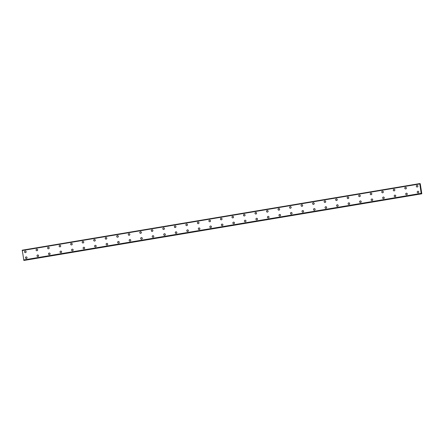 <?xml version="1.0" encoding="UTF-8"?>
<svg xmlns="http://www.w3.org/2000/svg" width="444" height="444" viewBox="0 0 444 444"><rect width="100%" height="100%" fill="white"/><g stroke="black" fill="none" stroke-linecap="round" stroke-linejoin="round"><path stroke-width="0.67" d="M25.241 252.653A0.821 0.799 97.6 0 1 25.225 251.027A0.821 0.799 97.6 0 1 26.157 251.826A0.821 0.799 97.6 0 1 25.241 252.653A0.821 0.799 97.6 0 1 25.23 251.027A0.821 0.799 97.6 0 1 25.463 251.027M36.763 250.721A0.821 0.799 97.6 0 1 36.752 249.101A0.821 0.799 97.6 0 1 37.679 249.894A0.821 0.799 97.6 0 1 36.763 250.721A0.821 0.799 97.6 0 1 36.752 249.101A0.821 0.799 97.6 0 1 36.985 249.095M48.291 248.79A0.821 0.799 97.6 0 1 48.274 247.169A0.821 0.799 97.6 0 1 49.201 247.963A0.821 0.799 97.6 0 1 48.291 248.79A0.821 0.799 97.6 0 1 48.274 247.169A0.821 0.799 97.6 0 1 48.507 247.164M59.812 246.858A0.821 0.799 97.6 0 1 59.796 245.238A0.821 0.799 97.6 0 1 60.723 246.032A0.821 0.799 97.6 0 1 59.812 246.858A0.821 0.799 97.6 0 1 59.796 245.238A0.821 0.799 97.6 0 1 60.029 245.232M71.334 244.927A0.821 0.799 97.6 0 1 71.318 243.306A0.821 0.799 97.6 0 1 72.244 244.1A0.821 0.799 97.6 0 1 71.334 244.927A0.821 0.799 97.6 0 1 71.318 243.306A0.821 0.799 97.6 0 1 71.551 243.301M82.856 242.996A0.821 0.799 97.6 0 1 82.839 241.375A0.821 0.799 97.6 0 1 83.766 242.169A0.821 0.799 97.6 0 1 82.856 242.996A0.821 0.799 97.6 0 1 82.839 241.375A0.821 0.799 97.6 0 1 83.072 241.37M94.378 241.064A0.821 0.799 97.6 0 1 94.361 239.444A0.821 0.799 97.6 0 1 95.288 240.243A0.821 0.799 97.6 0 1 94.378 241.064A0.821 0.799 97.6 0 1 94.361 239.444A0.821 0.799 97.6 0 1 94.594 239.438M105.9 239.133A0.821 0.799 97.6 0 1 105.883 237.512A0.821 0.799 97.6 0 1 106.81 238.311A0.821 0.799 97.6 0 1 105.9 239.133A0.821 0.799 97.6 0 1 105.883 237.512A0.821 0.799 97.6 0 1 106.116 237.512M117.421 237.207A0.821 0.799 97.6 0 1 117.405 235.581A0.821 0.799 97.6 0 1 118.332 236.38A0.821 0.799 97.6 0 1 117.421 237.207A0.821 0.799 97.6 0 1 117.405 235.581A0.821 0.799 97.6 0 1 117.638 235.581M128.943 235.276A0.821 0.799 97.6 0 1 128.927 233.655A0.821 0.799 97.6 0 1 129.853 234.449A0.821 0.799 97.6 0 1 128.943 235.276A0.821 0.799 97.6 0 1 128.927 233.655A0.821 0.799 97.6 0 1 129.16 233.649M140.465 233.344A0.821 0.799 97.6 0 1 140.448 231.724A0.821 0.799 97.6 0 1 141.375 232.517A0.821 0.799 97.6 0 1 140.465 233.344A0.821 0.799 97.6 0 1 140.448 231.724A0.821 0.799 97.6 0 1 140.681 231.718M151.987 231.413A0.821 0.799 97.6 0 1 151.97 229.792A0.821 0.799 97.6 0 1 152.897 230.586A0.821 0.799 97.6 0 1 151.987 231.413A0.821 0.799 97.6 0 1 151.97 229.792A0.821 0.799 97.6 0 1 152.209 229.787M163.509 229.481A0.821 0.799 97.6 0 1 163.492 227.861A0.821 0.799 97.6 0 1 164.419 228.654A0.821 0.799 97.6 0 1 163.509 229.481A0.821 0.799 97.6 0 1 163.492 227.861A0.821 0.799 97.6 0 1 163.731 227.855M175.03 227.55A0.821 0.799 97.6 0 1 175.019 225.929A0.821 0.799 97.6 0 1 175.946 226.723A0.821 0.799 97.6 0 1 175.03 227.55A0.821 0.799 97.6 0 1 175.019 225.929A0.821 0.799 97.6 0 1 175.252 225.924M186.552 225.619A0.821 0.799 97.6 0 1 186.541 223.998A0.821 0.799 97.6 0 1 187.468 224.797A0.821 0.799 97.6 0 1 186.552 225.619A0.821 0.799 97.6 0 1 186.541 223.998A0.821 0.799 97.6 0 1 186.774 223.992M198.079 223.687A0.821 0.799 97.6 0 1 198.063 222.067A0.821 0.799 97.6 0 1 198.99 222.866A0.821 0.799 97.6 0 1 198.079 223.687A0.821 0.799 97.6 0 1 198.063 222.067A0.821 0.799 97.6 0 1 198.296 222.067M209.601 221.761A0.821 0.799 97.6 0 1 209.585 220.135A0.821 0.799 97.6 0 1 210.512 220.934A0.821 0.799 97.6 0 1 209.601 221.761A0.821 0.799 97.6 0 1 209.585 220.135A0.821 0.799 97.6 0 1 209.818 220.135M221.123 219.83A0.821 0.799 97.6 0 1 221.106 218.209A0.821 0.799 97.6 0 1 222.033 219.003A0.821 0.799 97.6 0 1 221.123 219.83A0.821 0.799 97.6 0 1 221.106 218.209A0.821 0.799 97.6 0 1 221.34 218.204M232.645 217.899A0.821 0.799 97.6 0 1 232.628 216.278A0.821 0.799 97.6 0 1 233.555 217.072A0.821 0.799 97.6 0 1 232.645 217.899A0.821 0.799 97.6 0 1 232.628 216.278A0.821 0.799 97.6 0 1 232.861 216.272M244.167 215.967A0.821 0.799 97.6 0 1 244.15 214.347A0.821 0.799 97.6 0 1 245.077 215.14A0.821 0.799 97.6 0 1 244.167 215.967A0.821 0.799 97.6 0 1 244.15 214.347A0.821 0.799 97.6 0 1 244.383 214.341M255.689 214.036A0.821 0.799 97.6 0 1 255.672 212.415A0.821 0.799 97.6 0 1 256.599 213.209A0.821 0.799 97.6 0 1 255.689 214.036A0.821 0.799 97.6 0 1 255.672 212.415A0.821 0.799 97.6 0 1 255.905 212.41M267.21 212.104A0.821 0.799 97.6 0 1 267.194 210.484A0.821 0.799 97.6 0 1 268.121 211.277A0.821 0.799 97.6 0 1 267.21 212.104A0.821 0.799 97.6 0 1 267.194 210.484A0.821 0.799 97.6 0 1 267.427 210.478M278.732 210.173A0.821 0.799 97.6 0 1 278.715 208.552A0.821 0.799 97.6 0 1 279.642 209.346A0.821 0.799 97.6 0 1 278.732 210.173A0.821 0.799 97.6 0 1 278.715 208.552A0.821 0.799 97.6 0 1 278.949 208.547M290.254 208.242A0.821 0.799 97.6 0 1 290.237 206.621A0.821 0.799 97.6 0 1 291.164 207.42A0.821 0.799 97.6 0 1 290.254 208.242A0.821 0.799 97.6 0 1 290.237 206.621A0.821 0.799 97.6 0 1 290.476 206.621M301.776 206.316A0.821 0.799 97.6 0 1 301.759 204.69A0.821 0.799 97.6 0 1 302.686 205.489A0.821 0.799 97.6 0 1 301.776 206.316A0.821 0.799 97.6 0 1 301.759 204.69A0.821 0.799 97.6 0 1 301.998 204.69M313.286 202.764A0.821 0.799 97.6 0 1 314.208 203.557A0.821 0.799 97.6 0 1 313.298 204.384A0.821 0.799 97.6 0 1 313.286 202.764M313.298 204.384A0.821 0.799 97.6 0 1 313.281 202.764A0.821 0.799 97.6 0 1 313.519 202.758M324.819 202.453A0.821 0.799 97.6 0 1 324.808 200.832A0.821 0.799 97.6 0 1 325.735 201.626A0.821 0.799 97.6 0 1 324.819 202.453A0.821 0.799 97.6 0 1 324.808 200.832A0.821 0.799 97.6 0 1 325.041 200.827M336.347 200.522A0.821 0.799 97.6 0 1 336.33 198.901A0.821 0.799 97.6 0 1 337.257 199.695A0.821 0.799 97.6 0 1 336.347 200.522A0.821 0.799 97.6 0 1 336.33 198.901A0.821 0.799 97.6 0 1 336.563 198.895M347.868 198.59A0.821 0.799 97.6 0 1 347.852 196.97A0.821 0.799 97.6 0 1 348.779 197.763A0.821 0.799 97.6 0 1 347.868 198.59A0.821 0.799 97.6 0 1 347.852 196.97A0.821 0.799 97.6 0 1 348.085 196.964M359.39 196.659A0.821 0.799 97.6 0 1 359.374 195.038A0.821 0.799 97.6 0 1 360.3 195.832A0.821 0.799 97.6 0 1 359.39 196.659A0.821 0.799 97.6 0 1 359.374 195.038A0.821 0.799 97.6 0 1 359.607 195.033M370.912 194.727A0.821 0.799 97.6 0 1 370.895 193.107A0.821 0.799 97.6 0 1 371.822 193.9A0.821 0.799 97.6 0 1 370.912 194.727A0.821 0.799 97.6 0 1 370.895 193.107A0.821 0.799 97.6 0 1 371.129 193.101M382.434 192.796A0.821 0.799 97.6 0 1 382.417 191.175A0.821 0.799 97.6 0 1 383.344 191.975A0.821 0.799 97.6 0 1 382.434 192.796A0.821 0.799 97.6 0 1 382.417 191.175A0.821 0.799 97.6 0 1 382.65 191.175M393.956 190.864A0.821 0.799 97.6 0 1 393.939 189.244A0.821 0.799 97.6 0 1 394.866 190.043A0.821 0.799 97.6 0 1 393.956 190.864A0.821 0.799 97.6 0 1 393.939 189.244A0.821 0.799 97.6 0 1 394.172 189.244M405.477 188.939A0.821 0.799 97.6 0 1 405.461 187.313A0.821 0.799 97.6 0 1 406.388 188.112A0.821 0.799 97.6 0 1 405.477 188.939A0.821 0.799 97.6 0 1 405.461 187.313A0.821 0.799 97.6 0 1 405.694 187.313M416.999 187.007A0.821 0.799 97.6 0 1 416.983 185.387A0.821 0.799 97.6 0 1 417.909 186.18A0.821 0.799 97.6 0 1 416.999 187.007A0.821 0.799 97.6 0 1 416.983 185.387A0.821 0.799 97.6 0 1 417.216 185.381M26.157 258.53A0.821 0.799 97.6 0 1 26.141 256.91A0.821 0.799 97.6 0 1 27.067 257.709A0.821 0.799 97.6 0 1 26.152 258.53A0.821 0.799 97.6 0 1 26.141 256.91A0.821 0.799 97.6 0 1 26.374 256.91M37.679 256.599A0.821 0.799 97.6 0 1 37.662 254.978A0.821 0.799 97.6 0 1 38.589 255.777A0.821 0.799 97.6 0 1 37.679 256.599A0.821 0.799 97.6 0 1 37.662 254.978A0.821 0.799 97.6 0 1 37.895 254.978M49.201 254.673A0.821 0.799 97.6 0 1 49.184 253.047A0.821 0.799 97.6 0 1 50.111 253.846A0.821 0.799 97.6 0 1 49.201 254.673A0.821 0.799 97.6 0 1 49.184 253.047A0.821 0.799 97.6 0 1 49.417 253.047M60.723 252.741A0.821 0.799 97.6 0 1 60.706 251.121A0.821 0.799 97.6 0 1 61.633 251.915A0.821 0.799 97.6 0 1 60.723 252.741A0.821 0.799 97.6 0 1 60.706 251.121A0.821 0.799 97.6 0 1 60.939 251.115M72.244 250.81A0.821 0.799 97.6 0 1 72.228 249.189A0.821 0.799 97.6 0 1 73.155 249.983A0.821 0.799 97.6 0 1 72.244 250.81A0.821 0.799 97.6 0 1 72.228 249.189A0.821 0.799 97.6 0 1 72.461 249.184M83.766 248.879A0.821 0.799 97.6 0 1 83.75 247.258A0.821 0.799 97.6 0 1 84.676 248.052A0.821 0.799 97.6 0 1 83.766 248.879A0.821 0.799 97.6 0 1 83.75 247.258A0.821 0.799 97.6 0 1 83.983 247.253M95.288 246.947A0.821 0.799 97.6 0 1 95.271 245.327A0.821 0.799 97.6 0 1 96.198 246.12A0.821 0.799 97.6 0 1 95.288 246.947A0.821 0.799 97.6 0 1 95.271 245.327A0.821 0.799 97.6 0 1 95.504 245.321M106.81 245.016A0.821 0.799 97.6 0 1 106.793 243.395A0.821 0.799 97.6 0 1 107.72 244.189A0.821 0.799 97.6 0 1 106.81 245.016A0.821 0.799 97.6 0 1 106.793 243.395A0.821 0.799 97.6 0 1 107.026 243.39M118.332 243.084A0.821 0.799 97.6 0 1 118.315 241.464A0.821 0.799 97.6 0 1 119.242 242.263A0.821 0.799 97.6 0 1 118.332 243.084A0.821 0.799 97.6 0 1 118.315 241.464A0.821 0.799 97.6 0 1 118.548 241.464M129.853 241.153A0.821 0.799 97.6 0 1 129.837 239.532A0.821 0.799 97.6 0 1 130.764 240.332A0.821 0.799 97.6 0 1 129.853 241.153A0.821 0.799 97.6 0 1 129.837 239.532A0.821 0.799 97.6 0 1 130.07 239.532M141.375 239.227A0.821 0.799 97.6 0 1 141.358 237.601A0.821 0.799 97.6 0 1 142.285 238.4A0.821 0.799 97.6 0 1 141.375 239.227A0.821 0.799 97.6 0 1 141.358 237.601A0.821 0.799 97.6 0 1 141.597 237.601M152.897 237.296A0.821 0.799 97.6 0 1 152.88 235.675A0.821 0.799 97.6 0 1 153.807 236.469A0.821 0.799 97.6 0 1 152.897 237.296A0.821 0.799 97.6 0 1 152.88 235.675A0.821 0.799 97.6 0 1 153.119 235.67M164.408 233.744A0.821 0.799 97.6 0 1 165.334 234.537A0.821 0.799 97.6 0 1 164.419 235.364A0.821 0.799 97.6 0 1 164.408 233.744M164.419 235.364A0.821 0.799 97.6 0 1 164.402 233.744A0.821 0.799 97.6 0 1 164.641 233.738M175.941 233.433A0.821 0.799 97.6 0 1 175.929 231.812A0.821 0.799 97.6 0 1 176.856 232.606A0.821 0.799 97.6 0 1 175.941 233.433A0.821 0.799 97.6 0 1 175.929 231.812A0.821 0.799 97.6 0 1 176.163 231.807M187.468 231.502A0.821 0.799 97.6 0 1 187.451 229.881A0.821 0.799 97.6 0 1 188.378 230.675A0.821 0.799 97.6 0 1 187.468 231.502A0.821 0.799 97.6 0 1 187.451 229.881A0.821 0.799 97.6 0 1 187.684 229.875M198.99 229.57A0.821 0.799 97.6 0 1 198.973 227.95A0.821 0.799 97.6 0 1 199.9 228.743A0.821 0.799 97.6 0 1 198.99 229.57A0.821 0.799 97.6 0 1 198.973 227.95A0.821 0.799 97.6 0 1 199.206 227.944M210.512 227.639A0.821 0.799 97.6 0 1 210.495 226.018A0.821 0.799 97.6 0 1 211.422 226.817A0.821 0.799 97.6 0 1 210.512 227.639A0.821 0.799 97.6 0 1 210.495 226.018A0.821 0.799 97.6 0 1 210.728 226.013M222.033 225.707A0.821 0.799 97.6 0 1 222.017 224.087A0.821 0.799 97.6 0 1 222.944 224.886A0.821 0.799 97.6 0 1 222.033 225.707A0.821 0.799 97.6 0 1 222.017 224.087A0.821 0.799 97.6 0 1 222.25 224.087M233.555 223.782A0.821 0.799 97.6 0 1 233.538 222.155A0.821 0.799 97.6 0 1 234.465 222.955A0.821 0.799 97.6 0 1 233.555 223.782A0.821 0.799 97.6 0 1 233.538 222.155A0.821 0.799 97.6 0 1 233.772 222.155M245.077 221.85A0.821 0.799 97.6 0 1 245.06 220.23A0.821 0.799 97.6 0 1 245.987 221.023A0.821 0.799 97.6 0 1 245.077 221.85A0.821 0.799 97.6 0 1 245.06 220.23A0.821 0.799 97.6 0 1 245.293 220.224M256.599 219.919A0.821 0.799 97.6 0 1 256.582 218.298A0.821 0.799 97.6 0 1 257.509 219.092A0.821 0.799 97.6 0 1 256.599 219.919A0.821 0.799 97.6 0 1 256.582 218.298A0.821 0.799 97.6 0 1 256.815 218.293M268.121 217.987A0.821 0.799 97.6 0 1 268.104 216.367A0.821 0.799 97.6 0 1 269.031 217.16A0.821 0.799 97.6 0 1 268.121 217.987A0.821 0.799 97.6 0 1 268.104 216.367A0.821 0.799 97.6 0 1 268.337 216.361M279.642 216.056A0.821 0.799 97.6 0 1 279.626 214.435A0.821 0.799 97.6 0 1 280.553 215.229A0.821 0.799 97.6 0 1 279.642 216.056A0.821 0.799 97.6 0 1 279.626 214.435A0.821 0.799 97.6 0 1 279.859 214.43M291.164 214.125A0.821 0.799 97.6 0 1 291.147 212.504A0.821 0.799 97.6 0 1 292.074 213.298A0.821 0.799 97.6 0 1 291.164 214.125A0.821 0.799 97.6 0 1 291.147 212.504A0.821 0.799 97.6 0 1 291.386 212.498M302.686 212.193A0.821 0.799 97.6 0 1 302.669 210.573A0.821 0.799 97.6 0 1 303.596 211.366A0.821 0.799 97.6 0 1 302.686 212.193A0.821 0.799 97.6 0 1 302.669 210.573A0.821 0.799 97.6 0 1 302.908 210.567M314.208 210.262A0.821 0.799 97.6 0 1 314.197 208.641A0.821 0.799 97.6 0 1 315.123 209.44A0.821 0.799 97.6 0 1 314.208 210.262A0.821 0.799 97.6 0 1 314.197 208.641A0.821 0.799 97.6 0 1 314.43 208.641M325.73 208.336A0.821 0.799 97.6 0 1 325.718 206.71A0.821 0.799 97.6 0 1 326.645 207.509A0.821 0.799 97.6 0 1 325.73 208.336A0.821 0.799 97.6 0 1 325.718 206.71A0.821 0.799 97.6 0 1 325.952 206.71M337.257 206.405A0.821 0.799 97.6 0 1 337.24 204.784A0.821 0.799 97.6 0 1 338.167 205.578A0.821 0.799 97.6 0 1 337.257 206.405A0.821 0.799 97.6 0 1 337.24 204.784A0.821 0.799 97.6 0 1 337.473 204.778M348.779 204.473A0.821 0.799 97.6 0 1 348.762 202.853A0.821 0.799 97.6 0 1 349.689 203.646A0.821 0.799 97.6 0 1 348.779 204.473A0.821 0.799 97.6 0 1 348.762 202.853A0.821 0.799 97.6 0 1 348.995 202.847M360.3 202.542A0.821 0.799 97.6 0 1 360.284 200.921A0.821 0.799 97.6 0 1 361.211 201.715A0.821 0.799 97.6 0 1 360.3 202.542A0.821 0.799 97.6 0 1 360.284 200.921A0.821 0.799 97.6 0 1 360.517 200.916M371.822 200.61A0.821 0.799 97.6 0 1 371.806 198.99A0.821 0.799 97.6 0 1 372.732 199.783A0.821 0.799 97.6 0 1 371.822 200.61A0.821 0.799 97.6 0 1 371.806 198.99A0.821 0.799 97.6 0 1 372.039 198.984M383.344 198.679A0.821 0.799 97.6 0 1 383.327 197.058A0.821 0.799 97.6 0 1 384.254 197.852A0.821 0.799 97.6 0 1 383.344 198.679A0.821 0.799 97.6 0 1 383.327 197.058A0.821 0.799 97.6 0 1 383.561 197.053M394.866 196.748A0.821 0.799 97.6 0 1 394.849 195.127A0.821 0.799 97.6 0 1 395.776 195.921A0.821 0.799 97.6 0 1 394.866 196.748A0.821 0.799 97.6 0 1 394.849 195.127A0.821 0.799 97.6 0 1 395.082 195.121M406.388 194.816A0.821 0.799 97.6 0 1 406.371 193.196A0.821 0.799 97.6 0 1 407.298 193.995A0.821 0.799 97.6 0 1 406.388 194.816A0.821 0.799 97.6 0 1 406.371 193.196A0.821 0.799 97.6 0 1 406.604 193.196M417.909 192.885A0.821 0.799 97.6 0 1 417.893 191.264A0.821 0.799 97.6 0 1 418.82 192.063A0.821 0.799 97.6 0 1 417.909 192.885A0.821 0.799 97.6 0 1 417.893 191.264A0.821 0.799 97.6 0 1 418.126 191.264M420.746 189.055L420.701 188.778L420.746 189.055M420.845 189.072L420.696 188.778M420.857 189.111L420.812 188.789M420.69 188.561L420.635 188.239M420.718 188.228L420.779 188.6M421.561 193.334L421.389 193.745L421.173 193.351L419.747 183.588L420.03 184.127L420.268 183.777L421.8 193.684L421.417 193.356M420.168 183.65L419.846 183.699L420.168 183.65M22.228 250.2L419.747 183.588L22.228 250.2L23.876 260.356L421.389 193.745L23.876 260.356M24.176 260.306L421.794 193.8M419.719 183.888L22.206 250.499L419.724 183.877M419.719 183.955L22.2 250.56M421.173 193.351L23.654 259.962M23.682 260.029L421.195 193.418L23.687 260.04M420.152 183.705L419.863 183.755M419.741 183.622L22.228 250.233M421.306 193.701L23.787 260.312M421.317 193.734L23.798 260.345M421.7 193.723L24.187 260.334M421.745 193.795L24.226 260.406"/></g></svg>
